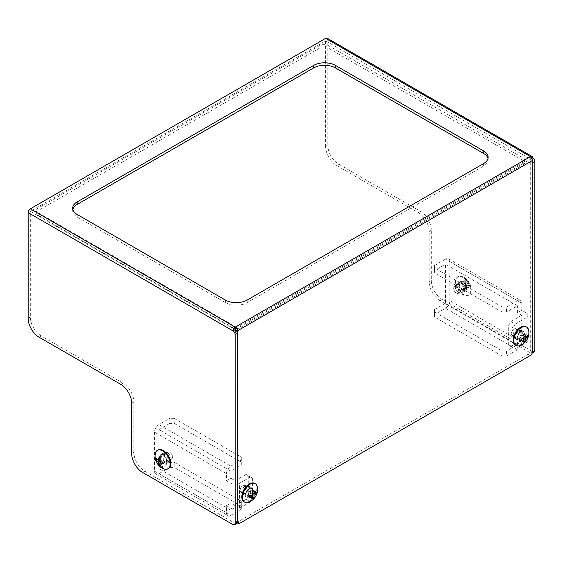 <?xml version="1.0" encoding="UTF-8"?>
<svg xmlns="http://www.w3.org/2000/svg" width="563" height="563" viewBox="0 0 563 563"><rect width="100%" height="100%" fill="white"/><g stroke="black" fill="none" stroke-linecap="round" stroke-linejoin="round"><path stroke-width="0.42" stroke-dasharray="2.81 2.11" d="M462.934 290.501A5.243 3.026 60 0 1 459.507 285.877A5.243 3.026 60 0 1 460.309 281.683A5.243 3.026 60 0 1 462.934 281.943A5.243 3.026 60 0 1 466.354 286.56A5.243 3.026 60 0 1 465.552 290.754A5.243 3.026 60 0 1 462.934 290.501M460.752 291.754A5.243 3.026 60 0 1 457.332 287.137A5.243 3.026 60 0 1 458.134 282.943A5.243 3.026 60 0 1 460.752 283.203A5.243 3.026 60 0 1 464.172 287.82A5.243 3.026 60 0 1 463.37 292.014A5.243 3.026 60 0 1 460.752 291.754M163.27 454.946A5.243 3.026 -120 0 0 160.652 454.693A5.243 3.026 -120 0 0 159.85 458.887A5.243 3.026 -120 0 0 163.27 463.504A5.243 3.026 -120 0 0 165.888 463.764A5.243 3.026 -120 0 0 166.69 459.57A5.243 3.026 -120 0 0 163.27 454.946M165.452 453.694A5.243 3.026 -120 0 0 162.827 453.433A5.243 3.026 -120 0 0 162.024 457.628A5.243 3.026 -120 0 0 165.452 462.244A5.243 3.026 -120 0 0 168.07 462.505A5.243 3.026 -120 0 0 168.872 458.31A5.243 3.026 -120 0 0 165.452 453.694M520.684 340.2A5.243 3.026 120 0 0 524.104 335.583A5.243 3.026 120 0 0 523.301 331.382A5.243 3.026 120 0 0 520.684 331.642A5.243 3.026 120 0 0 517.263 336.259A5.243 3.026 120 0 0 518.066 340.46A5.243 3.026 120 0 0 520.684 340.2M518.502 338.94A5.243 3.026 120 0 0 521.929 334.323A5.243 3.026 120 0 0 521.127 330.122A5.243 3.026 120 0 0 518.502 330.382A5.243 3.026 120 0 0 515.082 334.999A5.243 3.026 120 0 0 515.884 339.2A5.243 3.026 120 0 0 518.502 338.94M249.353 496.847A5.243 3.026 120 0 0 252.78 492.231A5.243 3.026 120 0 0 251.978 488.037A5.243 3.026 120 0 0 249.353 488.29A5.243 3.026 120 0 0 245.932 492.906A5.243 3.026 120 0 0 246.735 497.108A5.243 3.026 120 0 0 249.353 496.847M247.178 495.588A5.243 3.026 120 0 0 250.598 490.971A5.243 3.026 120 0 0 249.796 486.777A5.243 3.026 120 0 0 247.178 487.037A5.243 3.026 120 0 0 243.751 491.654A5.243 3.026 120 0 0 244.553 495.848A5.243 3.026 120 0 0 247.178 495.588M72.824 209.464A15.412 8.895 0 0 0 72.669 210.724A15.412 8.895 0 0 0 77.187 217.015L225.383 302.577A15.412 8.895 0 0 0 247.178 302.577L483.638 166.057A15.412 8.895 0 0 0 488.149 159.765A15.412 8.895 0 0 0 487.994 158.506M532.45 161.687A3.082 1.78 -120 0 0 530.494 159.132L325.632 40.86L30.332 211.35L235.186 329.629M531.817 158.372L530.276 159.259L530.276 350.517A3.082 1.78 -60 0 1 528.094 354.289L237.586 522.014A3.082 1.78 -60 0 1 236.045 522.168A3.082 1.78 -60 0 1 235.404 520.754L235.404 329.763M235.404 329.503L530.276 159.259L530.276 156.746M236.727 523.548A3.082 1.78 60 0 1 235.186 523.4L144.747 471.182A15.412 8.895 60 0 1 133.846 452.307L133.846 401.975A15.412 8.895 -120 0 0 122.952 383.1L41.226 335.921A15.412 8.895 60 0 1 30.332 317.046L30.332 211.35M327.173 38.193A3.082 1.78 -60 0 1 327.814 39.6L327.814 145.296L325.632 146.556A15.412 8.895 -120 0 0 336.526 165.431L418.253 212.61A15.412 8.895 60 0 1 429.154 231.484L429.154 281.817A15.412 8.895 -120 0 0 440.048 300.691L530.494 352.91A3.082 1.78 -120 0 0 532.035 353.057A3.082 1.78 -120 0 0 532.281 352.86M440.048 300.691L442.229 299.432L532.668 351.65L530.494 352.91M325.632 40.86L325.632 146.556M442.229 299.432A15.412 8.895 60 0 1 431.328 280.557L431.328 230.225A15.412 8.895 -120 0 0 420.434 211.35L338.708 164.171A15.412 8.895 60 0 1 327.814 145.296M534.21 351.798A3.082 1.78 60 0 1 532.668 351.65M249.902 489.74A3.85 2.224 120 0 0 249.099 487.973A3.85 2.224 120 0 0 246.13 489.008A3.85 2.224 120 0 0 244.448 492.885A3.85 2.224 120 0 0 245.25 494.652A3.85 2.224 120 0 0 248.22 493.617A3.85 2.224 120 0 0 249.902 489.74M245.538 487.22A3.85 2.224 120 0 0 244.743 485.461A3.85 2.224 120 0 0 241.773 486.488A3.85 2.224 120 0 0 240.091 490.366A3.85 2.224 120 0 0 240.894 492.132A3.85 2.224 120 0 0 243.856 491.098A3.85 2.224 120 0 0 245.538 487.22M165.452 454.827A3.85 2.224 -120 0 0 163.523 454.63A3.85 2.224 -120 0 0 162.932 457.719A3.85 2.224 -120 0 0 165.452 461.118A3.85 2.224 -120 0 0 167.373 461.308A3.85 2.224 -120 0 0 167.964 458.219A3.85 2.224 -120 0 0 165.452 454.827M169.808 452.307A3.85 2.224 -120 0 0 167.88 452.117A3.85 2.224 -120 0 0 167.288 455.207A3.85 2.224 -120 0 0 169.808 458.599A3.85 2.224 -120 0 0 171.736 458.789A3.85 2.224 -120 0 0 172.327 455.699A3.85 2.224 -120 0 0 169.808 452.307M230.83 471.182L230.83 478.226L226.474 480.746L226.474 473.694L154.551 432.173A6.165 3.561 -60 0 1 158.914 424.629L169.808 418.337L169.808 423.369L174.164 423.369L174.164 418.337L241.724 457.339L241.724 464.89L230.83 471.182L158.914 429.66L158.914 468.662L230.83 510.184L241.724 503.892L241.724 501.38L174.164 462.371L169.808 462.371L158.914 468.662M252.625 478.226L246.087 474.454L252.625 478.226L252.625 498.107L248.262 495.588L246.087 499.367L235.186 505.658L235.186 480.746L230.83 478.226M235.186 505.658L230.83 503.139L230.83 510.184M154.551 432.173L154.551 471.182A6.165 3.561 120 0 0 155.831 474.004A6.165 3.561 120 0 0 158.914 473.694L230.83 515.222L241.724 508.931L241.724 503.892M246.087 499.367L250.444 501.879L239.549 508.171A6.165 3.561 0 0 1 230.83 508.171L226.474 505.658L226.474 512.703A6.165 3.561 120 0 0 227.748 515.525A6.165 3.561 120 0 0 230.83 515.222M226.474 480.746L230.83 483.258A6.165 3.561 0 0 0 239.549 483.258L250.444 476.967M226.474 505.658L230.83 503.139M248.262 475.707L248.262 495.588M250.444 501.879L252.625 498.107M246.087 474.454L235.186 480.746M169.808 462.371L169.808 467.41L158.914 473.694M241.724 501.38L241.724 506.411L174.164 467.41L174.164 462.371M169.808 467.41L174.164 467.41M241.724 506.411L241.724 508.931M226.474 473.694A6.165 3.561 -60 0 1 230.83 466.15L158.914 424.629M241.724 464.89L241.724 459.858L230.83 466.15M174.164 423.369L241.724 462.371M158.914 429.66L169.808 423.369M241.724 459.858L241.724 457.339M174.164 418.337L169.808 418.337M515.778 336.238A3.85 2.224 120 0 0 516.581 337.997A3.85 2.224 120 0 0 519.55 336.963A3.85 2.224 120 0 0 521.232 333.092A3.85 2.224 120 0 0 520.43 331.325A3.85 2.224 120 0 0 517.46 332.36A3.85 2.224 120 0 0 515.778 336.238M511.422 333.718A3.85 2.224 120 0 0 512.217 335.485A3.85 2.224 120 0 0 515.187 334.45A3.85 2.224 120 0 0 516.869 330.572A3.85 2.224 120 0 0 516.074 328.806A3.85 2.224 120 0 0 513.104 329.841A3.85 2.224 120 0 0 511.422 333.718M460.752 290.621A3.85 2.224 60 0 1 458.233 287.229A3.85 2.224 60 0 1 458.824 284.139A3.85 2.224 60 0 1 460.752 284.329A3.85 2.224 60 0 1 463.272 287.728A3.85 2.224 60 0 1 462.68 290.818A3.85 2.224 60 0 1 460.752 290.621M456.396 293.14A3.85 2.224 60 0 1 453.877 289.748A3.85 2.224 60 0 1 454.468 286.658A3.85 2.224 60 0 1 456.396 286.849A3.85 2.224 60 0 1 458.908 290.241A3.85 2.224 60 0 1 458.317 293.33A3.85 2.224 60 0 1 456.396 293.14M517.418 344.725L517.418 337.68L521.774 335.168L521.774 342.213L449.858 300.691A6.165 3.561 -60 0 1 445.495 308.243L434.601 314.527L434.601 309.495L434.601 317.046L502.161 356.055L502.161 351.016L506.517 351.016L517.418 344.725L445.495 303.204L445.495 264.202L517.418 305.723L506.517 312.015L502.161 312.015L434.601 273.006L434.601 270.493L445.495 264.202M513.055 347.744L508.699 345.232L513.055 347.744L513.055 327.87L508.699 325.351L510.88 321.579L521.774 315.287L521.774 340.2L517.418 337.68M521.774 315.287L517.418 312.768L517.418 305.723M449.858 300.691L449.858 261.682A6.165 3.561 120 0 0 448.577 258.86A6.165 3.561 120 0 0 445.495 259.17L517.418 300.691L506.517 306.983L506.517 312.015M510.88 321.579L515.236 324.091L526.131 317.799A6.165 3.561 180 0 0 527.939 315.287A6.165 3.561 180 0 0 526.131 312.768L521.774 310.248L521.774 303.204A6.165 3.561 120 0 0 520.501 300.382A6.165 3.561 120 0 0 517.418 300.691M521.774 335.168L526.131 337.68A6.165 3.561 180 0 1 527.939 340.2A6.165 3.561 180 0 1 526.131 342.712L515.236 349.004M521.774 310.248L517.418 312.768M508.699 345.232L508.699 325.351M515.236 324.091L513.055 327.87M510.88 346.491L521.774 340.2M434.601 270.493L434.601 265.462L445.495 259.17M502.161 312.015L502.161 306.983L434.601 267.974L434.601 273.006M434.601 265.462L434.601 267.974M502.161 306.983L506.517 306.983M521.774 342.213A6.165 3.561 -60 0 1 517.418 349.764L445.495 308.243M506.517 351.016L506.517 356.055L517.418 349.764M434.601 312.015L502.161 351.016M445.495 303.204L434.601 309.495M506.517 356.055L502.161 356.055M434.601 317.046L434.601 314.527M321.818 44.322L321.818 46.835L36.321 211.667L234.644 326.167L239.001 326.167L524.498 161.335L326.174 46.835L326.174 44.322L321.818 44.322L36.321 209.147L36.321 214.186L234.644 328.679L234.644 326.167M239.001 326.167L239.001 328.679L524.498 163.854L524.498 158.822L326.174 44.322M524.498 158.822L524.498 163.854M36.321 214.186L36.321 209.147M321.818 46.835L326.174 46.835M239.001 328.679L234.644 328.679M242.815 491.893A3.8 2.196 -60 0 1 240.591 491.816A3.8 2.196 -60 0 1 240.443 488.712A3.8 2.196 -60 0 1 242.815 485.693A3.8 2.196 -60 0 1 244.321 485.362A3.8 2.196 -60 0 1 245.384 488.22A3.8 2.196 -60 0 1 242.815 491.893M244.996 486.277A4.624 2.667 120 0 0 242.111 489.951A4.624 2.667 120 0 0 242.287 493.73A4.624 2.667 120 0 0 242.681 494.061A4.624 2.667 120 0 0 244.996 493.828A4.624 2.667 120 0 0 248.016 489.754A4.624 2.667 120 0 0 247.305 486.052A4.624 2.667 120 0 0 246.826 485.869A4.624 2.667 120 0 0 244.996 486.277M249.353 488.797A4.624 2.667 120 0 0 246.334 492.871A4.624 2.667 120 0 0 247.044 496.573A4.624 2.667 120 0 0 249.353 496.348A4.624 2.667 120 0 0 252.372 492.273A4.624 2.667 120 0 0 251.668 488.564A4.624 2.667 120 0 0 249.353 488.797M257.418 487.333A10.634 6.137 -60 0 1 249.986 501.619A10.634 6.137 -60 0 1 248.846 502.175M254.673 483.364A10.634 6.137 -60 0 1 256.299 491.886A10.634 6.137 -60 0 1 249.353 501.253A10.634 6.137 -60 0 1 244.039 501.781M253.28 493.329L254.582 492.569L255.236 492.949M251.971 494.947L251.971 494.082L252.717 493.645M251.971 494.082L250.662 493.329L248.044 494.835L248.044 496.348L250.662 494.835L250.662 497.854L251.971 497.101L251.971 495.588M251.971 497.101L252.618 497.474M250.662 497.854L252.259 498.776M250.662 494.835L251.316 495.215M248.044 496.348L249.641 497.27M248.044 494.835L249.641 495.757M254.582 492.569L254.582 491.063L251.971 492.569L251.971 489.55L250.662 490.303L250.662 493.329M250.662 490.303L252.259 491.225M251.971 489.55L253.568 490.472M251.971 492.569L252.618 492.949M254.582 491.063L256.179 491.985M169.808 458.556A3.8 2.196 60 0 1 167.239 454.876A3.8 2.196 60 0 1 168.302 452.019A3.8 2.196 60 0 1 169.808 452.349A3.8 2.196 60 0 1 172.179 455.368A3.8 2.196 60 0 1 172.032 458.472A3.8 2.196 60 0 1 169.808 458.556M167.626 452.933A4.624 2.667 -120 0 0 165.796 452.525A4.624 2.667 -120 0 0 165.318 452.708A4.624 2.667 -120 0 0 164.607 456.41A4.624 2.667 -120 0 0 167.626 460.485A4.624 2.667 -120 0 0 169.942 460.717A4.624 2.667 -120 0 0 170.336 460.386A4.624 2.667 -120 0 0 170.519 456.607A4.624 2.667 -120 0 0 167.626 452.933M163.27 455.453A4.624 2.667 -120 0 0 160.962 455.221A4.624 2.667 -120 0 0 160.251 458.929A4.624 2.667 -120 0 0 163.27 463.004A4.624 2.667 -120 0 0 165.578 463.229A4.624 2.667 -120 0 0 166.289 459.528A4.624 2.667 -120 0 0 163.27 455.453M163.777 468.831A10.634 6.137 60 0 1 162.637 468.275A10.634 6.137 60 0 1 155.205 453.989M168.583 468.437A10.634 6.137 60 0 1 163.27 467.909A10.634 6.137 60 0 1 156.324 458.542A10.634 6.137 60 0 1 157.957 450.02M160.652 462.244L160.652 463.757L161.961 464.51L161.961 461.491L164.579 463.004L162.981 463.926M161.961 461.491L161.314 461.871M161.961 464.51L160.371 465.432M160.652 463.757L160.005 464.13M159.906 460.302L160.652 460.738L160.652 461.604M160.652 460.738L161.961 459.985L161.961 456.959L160.652 456.206L160.652 459.225L158.041 457.719L158.041 459.225L159.35 459.985M158.041 459.225L157.387 459.605M158.041 457.719L156.444 458.641M160.652 459.225L160.005 459.605M160.652 456.206L159.062 457.128M161.961 456.959L160.371 457.881M164.579 463.004L164.579 461.491L161.961 459.985M164.579 461.491L162.981 462.413M514.146 329.045A3.8 2.196 -60 0 1 515.652 328.708A3.8 2.196 -60 0 1 516.714 331.572A3.8 2.196 -60 0 1 514.146 335.245A3.8 2.196 -60 0 1 511.922 335.168A3.8 2.196 -60 0 1 511.774 332.057A3.8 2.196 -60 0 1 514.146 329.045M516.327 337.181A4.624 2.667 120 0 0 519.346 333.106A4.624 2.667 120 0 0 518.636 329.397A4.624 2.667 120 0 0 518.157 329.221A4.624 2.667 120 0 0 516.327 329.629A4.624 2.667 120 0 0 513.435 333.303A4.624 2.667 120 0 0 513.618 337.082A4.624 2.667 120 0 0 514.012 337.406A4.624 2.667 120 0 0 516.327 337.181M520.684 339.693A4.624 2.667 120 0 0 523.703 335.618A4.624 2.667 120 0 0 522.999 331.917A4.624 2.667 120 0 0 520.684 332.142A4.624 2.667 120 0 0 517.664 336.217A4.624 2.667 120 0 0 518.375 339.925A4.624 2.667 120 0 0 520.684 339.693M528.748 330.678A10.634 6.137 -60 0 1 521.317 344.964A10.634 6.137 -60 0 1 520.177 345.52M526.004 326.709A10.634 6.137 -60 0 1 527.63 335.231A10.634 6.137 -60 0 1 520.684 344.605A10.634 6.137 -60 0 1 515.37 345.126M524.61 336.674L525.912 335.921L525.912 334.408L523.301 335.921L523.301 332.902L521.992 333.655L521.992 336.674L519.375 338.187L520.972 339.109M521.992 336.674L524.125 337.906L523.301 337.427L524.047 336.998M521.992 333.655L523.59 334.577M523.301 332.902L524.892 333.824M523.301 335.921L523.949 336.294M525.912 334.408L527.51 335.33M525.912 335.921L526.567 336.294M519.375 338.187L519.375 339.693L521.992 338.187L521.992 341.206L523.301 340.446L523.301 338.94M523.301 338.293L523.301 337.427M523.301 340.446L523.949 340.826M521.992 341.206L523.59 342.128M521.992 338.187L522.64 338.56M519.375 339.693L520.972 340.615M456.396 286.891A3.8 2.196 -120 0 0 454.172 286.975A3.8 2.196 -120 0 0 454.024 290.079A3.8 2.196 -120 0 0 456.396 293.098A3.8 2.196 -120 0 0 457.895 293.429A3.8 2.196 -120 0 0 458.958 290.571A3.8 2.196 -120 0 0 456.396 286.891M458.571 292.514A4.624 2.667 60 0 1 455.685 288.84A4.624 2.667 60 0 1 455.868 285.061A4.624 2.667 60 0 1 456.262 284.73A4.624 2.667 60 0 1 458.571 284.962A4.624 2.667 60 0 1 461.59 289.037A4.624 2.667 60 0 1 460.886 292.739A4.624 2.667 60 0 1 460.407 292.922A4.624 2.667 60 0 1 458.571 292.514M462.934 289.994A4.624 2.667 60 0 1 459.908 285.92A4.624 2.667 60 0 1 460.618 282.218A4.624 2.667 60 0 1 462.934 282.443A4.624 2.667 60 0 1 465.953 286.518A4.624 2.667 60 0 1 465.242 290.226A4.624 2.667 60 0 1 462.934 289.994M463.56 277.172A10.634 6.137 -120 0 0 462.427 276.616A10.634 6.137 -120 0 0 458.247 276.644A10.634 6.137 -120 0 0 456.614 285.167A10.634 6.137 -120 0 0 463.56 294.54A10.634 6.137 -120 0 0 468.88 295.061A10.634 6.137 -120 0 0 470.992 291.458A10.634 6.137 -120 0 0 463.56 277.172M462.934 277.538A10.634 6.137 -120 0 0 457.613 277.01A10.634 6.137 -120 0 0 455.988 285.532A10.634 6.137 -120 0 0 462.934 294.899A10.634 6.137 -120 0 0 468.247 295.427A10.634 6.137 -120 0 0 469.88 286.905A10.634 6.137 -120 0 0 462.934 277.538M467.142 280.768A13.076 7.551 -0 0 0 466.509 280.381A13.076 7.551 -0 0 0 465.833 280.015A13.836 7.988 -60 0 1 466.375 282.725A13.836 7.988 -0 0 0 463.222 281.521A13.076 7.551 -60 0 1 463.222 283.034A13.836 7.988 180 0 1 466.375 284.231A13.836 7.988 -60 0 1 465.833 287.566A13.076 7.551 180 0 1 466.509 287.925A13.076 7.551 180 0 1 467.142 288.319A13.836 7.988 120 0 0 467.684 284.984A13.836 7.988 180 0 1 469.76 286.806A13.076 7.551 120 0 0 469.76 285.3A13.836 7.988 -0 0 0 467.684 283.478A13.836 7.988 120 0 0 467.142 280.768L465.545 281.69L465.545 284.709L468.163 286.222L469.76 285.3M465.545 284.709L467.684 283.478M468.163 286.222L468.163 287.728L465.545 286.222L465.545 289.241L464.236 288.481L464.236 285.462L461.625 283.956L461.625 282.443L464.236 283.956L464.236 280.937L465.545 281.69M464.236 280.937L465.833 280.015M464.236 283.956L466.375 282.725M461.625 282.443L463.222 281.521M461.625 283.956L463.222 283.034M464.236 285.462L466.375 284.231M464.236 288.481L465.833 287.566M465.545 289.241L467.142 288.319M465.545 286.222L467.684 284.984M468.163 287.728L469.76 286.806M30.332 317.046L28.15 318.306M142.566 472.441L144.747 471.182M235.186 523.4L233.012 524.653M532.668 157.879L327.814 39.6M235.404 520.754L237.368 521.887M239.768 523.273L237.586 522.014M528.094 354.289L530.276 355.549M532.45 351.776L530.276 350.517M429.154 231.484L431.328 230.225M431.328 280.557L429.154 281.817M336.526 165.431L338.708 164.171M420.434 211.35L418.253 212.61M39.044 337.181L41.226 335.921M122.952 383.1L120.771 384.36M131.672 403.235L133.846 401.975M133.846 452.307L131.672 453.567M247.178 302.577L247.178 300.058M483.638 163.537L483.638 166.057M77.187 217.015L77.187 214.496M225.383 300.058L225.383 302.577M154.551 471.182L226.474 512.703M230.83 508.171L230.83 483.258M239.549 508.171L239.549 483.258M449.858 261.682L521.774 303.204M526.131 312.768L526.131 337.68M526.131 317.799L526.131 342.712M458.134 282.943L460.309 281.683M162.827 453.433L160.652 454.693M521.127 330.122L523.301 331.382M249.796 486.777L251.978 488.037M237.255 522.865L236.045 522.168M244.553 495.848L246.735 497.108M515.884 339.2L518.066 340.46M168.07 462.505L165.888 463.764M463.37 292.014L465.552 290.754M72.669 208.204L72.669 210.724M488.149 157.246L488.149 159.765M244.743 485.461L249.099 487.973M167.88 452.117L163.523 454.63M155.831 474.004L227.748 515.525M171.736 458.789L167.373 461.308M240.894 492.132L245.25 494.652M512.217 335.485L516.581 337.997M454.468 286.658L458.824 284.139M527.939 315.287L527.939 340.2M448.577 258.86L520.501 300.382M458.317 293.33L462.68 290.818M516.074 328.806L520.43 331.325M240.591 491.816L242.287 493.73M242.681 494.061L247.044 496.573M247.305 486.052L251.668 488.564M244.321 485.362L246.826 485.869M168.302 452.019L165.796 452.525M165.318 452.708L160.962 455.221M169.942 460.717L165.578 463.229M172.032 458.472L170.336 460.386M515.652 328.708L518.157 329.221M518.636 329.397L522.999 331.917M514.012 337.406L518.375 339.925M511.922 335.168L513.618 337.082M454.172 286.975L455.868 285.061M456.262 284.73L460.618 282.218M458.247 276.644L457.613 277.01M470.992 291.458A13.871 13.871 0 0 0 462.427 276.616M468.88 295.061L468.247 295.427M460.886 292.739L465.242 290.226M457.895 293.429L460.407 292.922"/><path stroke-width="0.84" d="M531.817 158.372L532.668 157.879A3.082 1.78 -60 0 0 532.035 156.465A3.082 1.78 -60 0 0 530.494 156.62L235.404 326.983L235.404 329.503L233.012 330.882A3.082 1.78 -60 0 1 235.186 327.11L235.404 326.983A3.082 1.78 60 0 1 237.586 330.755L532.45 160.518L532.45 351.776A3.082 1.78 120 0 1 530.276 355.549L239.768 523.273A3.082 1.78 120 0 1 238.226 523.428L237.255 522.865M487.994 158.506A15.412 8.895 0 0 0 483.638 153.474L335.442 67.912A15.412 8.895 0 0 0 313.647 67.912L77.187 204.432A15.412 8.895 0 0 0 72.824 209.464M483.638 153.474L483.638 150.954L335.442 65.399L335.442 67.912M483.638 150.954A15.412 8.895 180 0 1 488.149 157.246A15.412 8.895 180 0 1 483.638 163.537L247.178 300.058A15.412 8.895 180 0 1 225.383 300.058L77.187 214.496A15.412 8.895 180 0 1 72.669 208.204A15.412 8.895 180 0 1 77.187 201.913L77.187 204.432M313.647 67.912L313.647 65.399L77.187 201.913M313.647 65.399A15.412 8.895 180 0 1 335.442 65.399M530.494 156.62L325.632 38.347L30.332 208.838A3.082 1.78 120 0 0 28.15 212.61L233.012 330.882A3.082 1.78 -120 0 1 235.186 334.661L235.186 523.4L237.368 522.14A3.082 1.78 60 0 1 236.727 523.548L234.553 524.807A3.082 1.78 -120 0 0 235.186 523.4M234.553 524.807A3.082 1.78 -120 0 1 233.012 524.653L142.566 472.441A15.412 8.895 -120 0 1 131.672 453.567L131.672 403.235A15.412 8.895 60 0 0 120.771 384.36L39.044 337.181A15.412 8.895 -120 0 1 28.15 318.306L28.15 212.61M235.186 329.629A3.082 1.78 60 0 1 237.368 333.402L237.368 522.14M325.632 38.347A3.082 1.78 -60 0 1 327.173 38.193L532.035 156.465M532.281 352.86A3.082 1.78 -120 0 0 532.668 351.65L532.668 162.911A3.082 1.78 -120 0 0 532.45 161.687M532.668 351.65L534.85 350.39L534.85 161.651L532.668 162.911M532.668 157.879A3.082 1.78 60 0 1 534.85 161.651M534.85 350.39A3.082 1.78 60 0 1 534.21 351.798L532.26 352.931M530.276 156.746A3.082 1.78 60 0 1 532.45 160.518M237.368 521.887L237.586 330.755M237.586 522.014A3.082 1.78 120 0 0 238.226 523.428M248.846 502.175A10.634 6.137 -60 0 1 244.666 502.14A10.634 6.137 -60 0 1 243.04 493.624A10.634 6.137 -60 0 1 249.986 484.25A10.634 6.137 -60 0 1 255.299 483.723A10.634 6.137 -60 0 1 257.418 487.333A13.871 13.871 0 0 1 248.846 502.175M244.666 502.14L244.039 501.781A10.634 6.137 -60 0 1 242.407 493.258A10.634 6.137 -60 0 1 249.353 483.891A10.634 6.137 -60 0 1 254.673 483.364L255.299 483.723M253.568 498.023A13.076 7.551 180 0 1 252.935 498.41A13.076 7.551 180 0 1 252.259 498.776A13.836 7.988 -120 0 0 252.801 496.066A13.836 7.988 180 0 1 249.641 497.27A13.076 7.551 -120 0 0 249.641 495.757A13.836 7.988 0 0 0 252.801 494.56A13.836 7.988 -120 0 0 252.259 491.225A13.076 7.551 0 0 0 252.935 490.866A13.076 7.551 0 0 0 253.568 490.472A13.836 7.988 60 0 1 254.103 493.8A13.836 7.988 0 0 0 256.179 491.985A13.076 7.551 60 0 1 256.179 493.491A13.836 7.988 180 0 1 254.103 495.313A13.836 7.988 60 0 1 253.568 498.023L252.618 497.474M255.236 492.949L256.179 493.491M252.717 493.645L253.28 493.329M252.801 494.56L254.103 495.313M251.971 495.588L251.971 494.947M251.316 495.215L252.801 496.066M252.618 492.949L254.103 493.8M155.205 453.989A10.634 6.137 60 0 1 157.323 450.386A10.634 6.137 60 0 1 162.637 450.907A10.634 6.137 60 0 1 169.59 460.281A10.634 6.137 60 0 1 167.957 468.803A10.634 6.137 60 0 1 163.777 468.831A13.871 13.871 0 0 1 155.205 453.989M157.323 450.386L157.957 450.02A10.634 6.137 60 0 1 163.27 450.548A10.634 6.137 60 0 1 170.216 459.915A10.634 6.137 60 0 1 168.583 468.437L167.957 468.803M160.371 465.432A13.076 7.551 180 0 1 159.688 465.066A13.076 7.551 180 0 1 159.062 464.679A13.836 7.988 -60 0 1 158.52 461.97A13.836 7.988 180 0 1 156.444 460.147A13.076 7.551 -60 0 1 156.444 458.641A13.836 7.988 0 0 0 158.52 460.464A13.836 7.988 -60 0 1 159.062 457.128A13.076 7.551 0 0 0 159.688 457.522A13.076 7.551 0 0 0 160.371 457.881A13.836 7.988 120 0 0 159.829 461.217A13.836 7.988 0 0 0 162.981 462.413A13.076 7.551 120 0 0 162.981 463.926A13.836 7.988 180 0 1 159.829 462.723A13.836 7.988 120 0 0 160.371 465.432M161.314 461.871L159.829 462.723M160.005 464.13L159.062 464.679M160.652 461.604L160.652 462.244M159.829 461.217L158.52 461.97M159.35 459.985L159.906 460.302M157.387 459.605L156.444 460.147M160.005 459.605L158.52 460.464M521.317 327.603A10.634 6.137 -60 0 1 526.63 327.075A10.634 6.137 -60 0 1 528.748 330.678A13.871 13.871 0 0 1 520.177 345.52A10.634 6.137 -60 0 1 515.997 345.492A10.634 6.137 -60 0 1 514.371 336.97A10.634 6.137 -60 0 1 521.317 327.603M515.997 345.492L515.37 345.126A10.634 6.137 -60 0 1 513.737 336.611A10.634 6.137 -60 0 1 520.684 327.237A10.634 6.137 -60 0 1 526.004 326.709L526.63 327.075M523.59 334.577A13.076 7.551 -0 0 0 524.266 334.211A13.076 7.551 -0 0 0 524.892 333.824A13.836 7.988 60 0 1 525.434 337.153A13.836 7.988 0 0 0 527.51 335.33A13.076 7.551 60 0 1 527.51 336.843A13.836 7.988 180 0 1 525.434 338.666A13.836 7.988 60 0 1 524.892 341.368A13.076 7.551 180 0 1 524.266 341.762A13.076 7.551 180 0 1 523.59 342.128A13.836 7.988 -120 0 0 524.125 339.419A13.836 7.988 180 0 1 520.972 340.615A13.076 7.551 -120 0 0 520.972 339.109A13.836 7.988 0 0 0 524.125 337.906A13.836 7.988 -120 0 0 523.59 334.577M523.949 336.294L525.434 337.153M526.567 336.294L527.51 336.843M524.047 336.998L524.61 336.674M524.125 337.906L525.434 338.666M523.301 338.94L523.301 338.293M523.949 340.826L524.892 341.368M522.64 338.56L524.125 339.419M30.332 208.838L235.186 327.11M237.368 333.402L235.186 334.661"/></g></svg>

